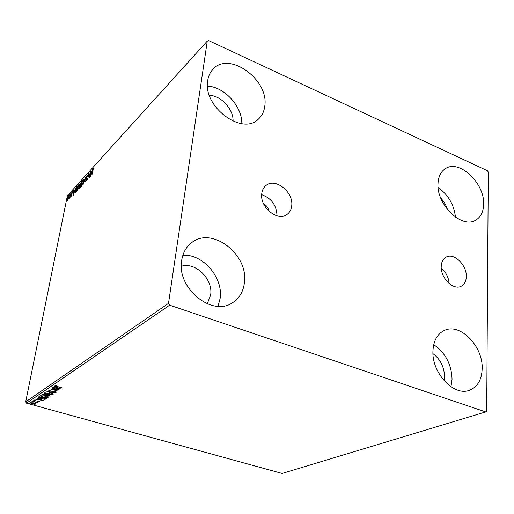 <?xml version="1.0" encoding="UTF-8"?>
<svg xmlns="http://www.w3.org/2000/svg" width="514" height="514" viewBox="0 0 514 514"><rect width="100%" height="100%" fill="white"/><g stroke="black" fill="none" stroke-linecap="round" stroke-linejoin="round"><path stroke-width="0.77" d="M268.989 211.241C268.379 207.881 266.573 205.388 263.579 203.769M466.301 276.622C466.918 265.128 454.01 252.509 446.197 257.077C443.107 258.773 441.449 261.896 441.23 266.445C440.472 277.849 453.277 290.577 461.084 286.298C464.386 284.602 466.127 281.376 466.301 276.622M449.12 283.516C448.6 277.335 445.979 272.176 441.256 268.057M291.714 205.78C293.706 192.146 275.324 177.426 266.059 185.438C263.631 187.359 262.198 190.09 261.761 193.63C259.583 207.136 277.74 221.971 287.024 214.46C289.735 212.488 291.297 209.59 291.714 205.78M276.995 215.841C276.622 205.324 271.514 198.263 261.677 194.671M181.686 260.347C182.868 252.882 186.1 247.061 191.394 242.884C211.659 225.704 249.007 254.552 244.388 282.925C243.25 291.734 239.306 298.332 232.546 302.714C212.153 317.299 176.321 287.975 181.686 260.347M182.868 255.252C202.908 253.755 223.391 277.618 220.14 298.364L218.02 306.299M438.005 183.736C438.339 176.675 440.787 171.657 445.355 168.682C459.124 159.012 484.657 182.99 483.629 204.18C483.436 211.877 480.744 217.236 475.546 220.249C461.81 229.038 436.482 204.681 438.005 183.736M438.127 187.526C448.292 194.857 454.061 204.733 455.449 217.139M432.955 350.844C433.559 340.486 437.453 333.644 444.636 330.309C460.287 322.824 483.089 346.301 482.183 368.577C481.785 379.814 477.512 387.048 469.378 390.293C453.811 396.628 431.529 372.701 432.955 350.844M433.72 344.701C445.413 352.758 451.523 364.278 452.05 379.274L450.984 386.785M207.714 80.531C208.401 75.976 210.155 72.211 212.969 69.236C229.045 50.584 269.252 79.869 264.774 106.102C264.112 111.519 261.979 115.862 258.381 119.132C242.165 136.069 202.529 106.482 207.714 80.531M207.495 86.121C224.432 86.827 242.293 106.501 241.811 123.662M209.365 95.321C221.059 95.527 233.645 109.341 233.067 121.214M432.981 353.658C440.408 359.305 444.244 366.964 444.501 376.64L444.032 380.636M440.736 198.07C443.916 201.398 446.178 205.266 447.514 209.661M181.358 266.258C195.558 261.658 213.31 279.256 210.637 295.055L207.232 303.819M487.433 170.744L208.588 40.548L207.277 41.075L168.508 303.363L169.639 305.175L485.711 411.913L486.694 411.027L488.3 172.132L487.433 170.744M35.248 403.509L35.575 404.113L34.168 404.235L32.099 403.85L30.005 402.751L33.571 402.86L35.248 403.509M32.472 401.093L37.779 402.558L36.796 402.481L37.361 402.899L36.982 403.008L32.472 401.093M39.289 401.64L38.139 401.697L37.805 401.485L38.653 401.434L38.107 401.138L34.933 400.804L33.757 400.175L34.958 400.008L35.337 400.22L34.457 400.303L35.106 400.663L39.321 401.473M38.364 397.091L38.993 396.66L46.344 398.716L45.014 399.346L40.914 398.787L38.126 397.38L38.364 397.091M43.06 393.897L50.475 395.979L47.603 396.159L43.96 395.305L42.386 394.424L43.06 393.897M46.813 391.347L55.197 392.85L48.599 391.874L53.334 394.09L46.813 391.347M51.773 387.974L59.547 389.972L52.479 389.349L57.864 391.09L50.34 388.95L57.395 389.573L51.773 387.974M57.491 386.554L62.535 387.993L57.189 386.682L54.959 385.68L56.489 385.429L56.964 385.68L55.795 385.834L57.491 386.554M169.639 305.175L26.522 403.169L282.128 473.452L485.711 411.913M60.98 389.027L52.441 387.524L55.409 387.845L56.232 387.293L54.343 386.232L60.98 389.027M48.412 390.075L50.693 390.107L49.196 390.287L50.07 390.916L55.043 391.482L56.354 392.214L54.458 392.33L55.563 392.034L54.857 391.636L49.845 391.058L48.412 390.075M49.325 393.197L52.19 395.022L47.204 394.656L44.204 393.03L49.325 393.197M45.174 395.979L48.033 397.778L43.099 397.412L40.118 395.812L45.174 395.979M43.51 400.592L35.318 399.16L38.158 399.474L38.91 398.967L37.059 397.977L43.51 400.592M33.628 400.798L32.832 400.779L33.628 400.798M32.08 401.845L31.29 401.826L32.08 401.845M29.587 403.535L28.803 403.516L29.587 403.535M68.426 198.847L67.475 200.319L67.469 198.667L68.94 195.429L68.426 198.847M70.926 193.148L70.032 197.607L69.962 197.17L69.371 198.333L70.926 193.148M71.42 196.149L71.697 193.245L72.583 191.381L71.42 196.149M76.824 186.646L77.453 185.952L76.226 192.133L75.217 193.058L75.198 190.778L76.824 186.646L77.312 186.666M81.514 181.474L80.293 187.7L79.58 188.342L79.972 184.552L81.514 181.474M85.26 177.349L84.932 182.631L84.945 178.878L83.101 184.635L85.26 177.349M90.201 171.901L89.198 177.979L88.684 174.831L87.547 179.778L88.774 173.475L89.295 176.598L90.361 171.959M92.938 170.558L91.903 175.03L92.726 170.738L93.689 167.93L94.101 168.052L92.938 170.558M207.277 41.075L67.373 195.725L25.7 401.845L168.508 303.363M90.599 176.45L90.862 171.168L91.01 172.601L91.82 171.715L92.751 169.087L90.599 176.45M87.078 175.216L87.444 175.891L87.207 176.405L86.969 175.846L86.365 177.343L86.564 179.823L85.575 181.943L85.433 181.371L86.339 180.086L86.146 177.574L87.078 175.216L87.425 175.351M83.467 181.75L81.353 186.434L81.328 184.121L83.037 179.675L83.435 179.463L83.467 181.75M79.362 186.254L77.28 190.893L77.261 188.58L78.944 184.185L79.329 183.98L79.362 186.254M73.438 195.179L73.772 190.007L73.875 191.426L74.626 190.604L75.519 188.085L73.438 195.179M71.478 192.872L71.15 193.598L71.478 192.872M69.93 194.575L69.602 195.301L69.93 194.575M67.43 197.331L67.103 198.051L67.43 197.331M26.522 403.169L25.7 401.845M93.779 168.534L94.075 168.078L93.689 167.93M91.357 172.736L91.01 172.601M90.978 173.147L90.882 174.94L91.601 172.466L90.978 173.147M89.378 177.067L89.455 176.662M89.05 174.972L88.684 174.831M88.909 174.921L88.986 174.522M85.838 181.763L85.433 181.371M86.641 179.296L86.223 179.084M86.609 179.232L86.448 178.422M87.174 175.807L87.431 175.402M81.591 186.376L81.527 185.708M83.178 180.131L83.037 179.675M83.647 180.311L82.915 180.305L81.54 183.89L81.572 185.74L83.255 181.988L83.229 180.144M81.572 185.74L82.009 185.895M79.863 188.163L79.901 187.7M80.287 185.663L80.287 185.104M79.985 187.533L80.595 185.297L79.786 187.032L79.779 187.655L80.3 187.649M80.614 184.77L81.18 182.341L80.184 184.32L80.21 185.079L80.852 184.86M80.672 185.213L80.293 185.066M77.511 190.829L77.447 190.174M79.085 184.642L78.944 184.185M79.541 184.815L78.828 184.809L77.466 188.355L77.492 190.199L79.15 186.486L79.13 184.654M77.492 190.199L77.916 190.353M75.41 192.975L75.372 192.345L76.143 191.728L77.119 186.813L75.404 190.553L75.378 192.345L75.963 192.422M75.821 192.493L75.449 192.352M74.209 191.555L73.875 191.426M73.836 191.96L73.714 193.714L74.414 191.33L73.836 191.96M71.485 196.065L71.157 195.943M72.088 194.292L71.626 193.862M71.999 193.996L72.024 193.63M67.719 200.19L67.347 200.036M67.719 200.171L67.713 199.74M68.799 196.046L68.664 195.577M67.675 198.443L67.848 199.631L68.748 196.027L67.675 198.443M55.808 385.789L55.21 385.487M55.91 385.416L55.84 385.776M55.795 385.834L55.897 385.461M56.328 387.768L55.698 387.652M56.81 387.267L56.283 388.006L59.136 388.52L56.913 387.582L56.283 388.006M49.26 389.946L49.196 390.287M48.554 390.01L49.138 390.351L49.248 390.03M56.18 391.957L55.57 391.996M45.007 393.197L45.206 392.619L45.007 393.197L47.416 394.514L52.267 394.598L52.19 395.022M45.052 393.371L44.352 392.837M51.503 394.386L51.567 394.052M49.145 393.152L45.129 393.043M51.419 394.816L49.113 393.345M50.07 395.87L49.35 396.011M46.87 395.446L46.376 395.118L46.292 395.542M43.202 394.585L42.578 394.225M49.273 396.063L46.864 395.497L49.273 396.063M43.362 394.424L44.172 395.163L46.369 395.035L43.606 394.257M48.11 397.367L48.033 397.778M48.104 397.354L47.275 397.566M40.947 396.133L40.265 395.613M41.101 395.407L41.043 395.735M47.352 397.149L47.416 396.827M43.311 397.271L47.378 397.425L44.969 396.127L41.03 395.825L43.311 397.271M41.107 395.407L41.03 395.825M45.952 398.607L45.014 399.346M38.961 397.63L38.274 397.161M39.366 396.763L38.968 397.489M45.38 398.646L39.539 397.014L38.948 397.54L41.12 398.646L44.435 399.082L45.418 398.459M39.038 399.391L38.447 399.282M39.456 398.948L38.993 399.622L41.737 400.11L39.572 399.237L38.993 399.622M39.09 401.293L38.678 401.299M34.477 400.213L34.052 400.008M37.059 402.61L36.982 403.008M35.575 403.747L30.197 402.565M35.01 403.522L34.933 403.933L32.298 403.715L30.808 402.578M30.827 402.449L30.763 402.79M72.082 194.324L71.754 194.202M50.147 395.889L50.076 396.243M46.003 398.62L45.932 398.992M39.392 396.776L39.315 397.168M87.097 175.782L87.438 175.91M79.779 187.655L80.165 187.803M80.21 185.079L80.589 185.22M68.748 196.027L69.069 196.142M55.563 392.034L55.634 391.681M51.535 394.662L51.618 394.238M46.864 395.497L46.941 395.067M43.195 394.617L43.279 394.187M40.914 395.973L40.998 395.549M47.378 397.425L47.461 397.001M38.948 397.54L39.032 397.123M34.457 400.303L34.522 399.976"/></g></svg>
